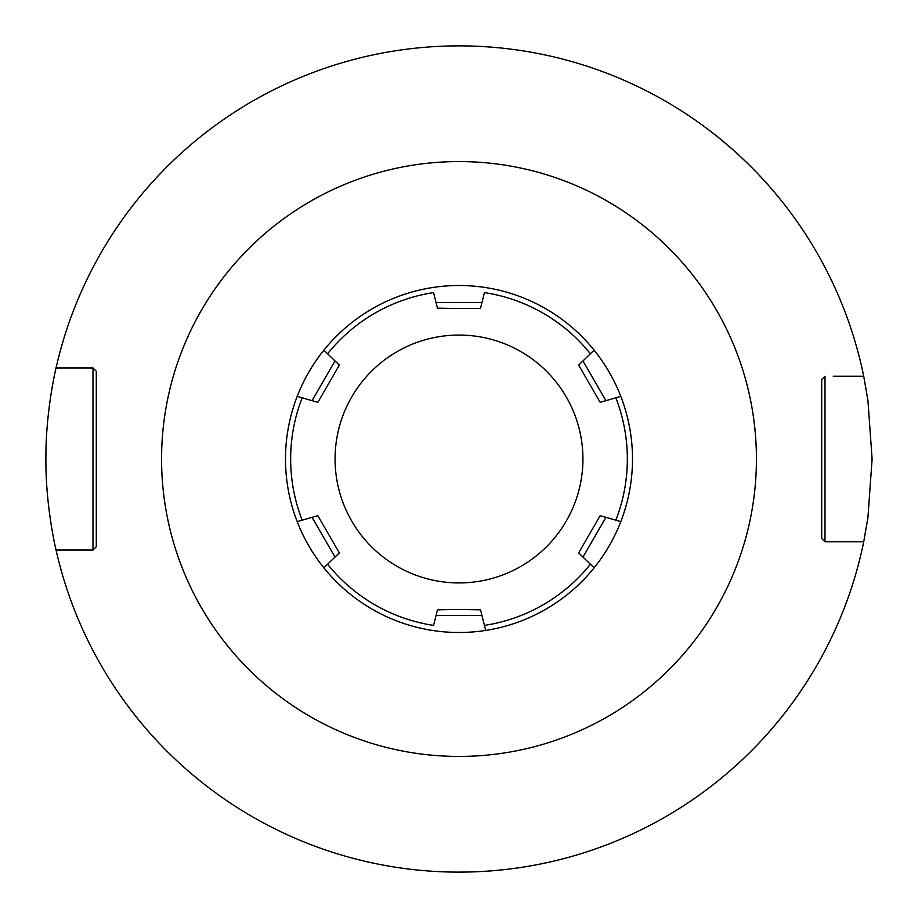 <?xml version="1.0" encoding="UTF-8"?>
<svg xmlns="http://www.w3.org/2000/svg" width="918" height="918" viewBox="0 0 918 918"><rect width="100%" height="100%" fill="white"/><g stroke="black" fill="none" stroke-linecap="round" stroke-linejoin="round"><path stroke-width="1.38" d="M863.723 541.792A413.1 413.1 0 0 1 56.055 550.054C56.423 551.787 45.556 507.7 45.9 459C45.556 410.289 56.423 366.213 56.055 367.946A413.1 413.1 0 0 1 863.723 376.208L867.935 400.455L872.1 459L867.935 517.545L863.723 541.792L825.007 541.792L821.702 538.487L821.702 379.513L825.007 376.208L821.702 379.513L821.702 538.487L825.007 541.792L833.234 541.792M459 872.1L464.531 872.066L459 872.1M480.183 871.561L479.07 871.607M492.082 870.769L494.974 870.528L492.082 870.769M496.259 870.413L496.959 870.356M497.281 870.321L500.31 870.034L497.281 870.321M718.014 137.184L730.051 147.259M731.153 148.211L739.77 155.98M740.057 156.255L746.173 162.05M747.275 163.117L753.804 169.623M759.484 175.522L764.338 180.766M764.82 181.282L768.458 185.344M769.169 186.159L770.959 188.19M771.9 189.28L774.712 192.573M776.949 195.259L778.659 197.336M778.751 197.45L780.816 199.986M437.656 871.549L438.689 871.595M425.918 870.769L423.026 870.528L425.918 870.769M421.741 870.413L421.041 870.356M420.719 870.321L421.58 870.402M56.055 550.054L92.993 550.054L96.298 546.749L92.993 550.054L92.993 367.946L96.298 371.251L96.298 546.749M56.055 367.946L92.993 367.946L96.298 371.251M863.723 376.208L833.234 376.208M838.386 541.792L853.006 541.792M838.386 376.208L853.006 376.208M825.007 541.792L825.007 376.208M480.539 308.173L484.429 292.59A168.338 168.338 0 0 1 590.4 353.774L594.13 350.171A173.502 173.502 0 0 1 609.357 545.579A173.502 173.502 0 0 0 620.809 521.608A173.502 173.502 0 0 1 297.191 521.608L317.858 515.686L339.339 552.888L323.87 567.829A173.502 173.502 0 0 1 308.643 372.421A173.502 173.502 0 0 0 297.191 396.392A173.502 173.502 0 0 1 620.809 396.392L600.142 402.314L578.661 365.112L594.13 350.171A173.502 173.502 0 0 1 620.809 396.392A173.502 173.502 0 0 0 594.13 350.171A173.502 173.502 0 0 1 620.809 396.392M459 582.93A123.93 123.93 0 0 1 335.07 459A123.93 123.93 0 0 1 459 335.07A123.93 123.93 0 0 1 582.93 459A123.93 123.93 0 0 1 459 582.93M327.6 564.226A168.338 168.338 0 0 0 433.571 625.41L437.519 609.575L480.481 609.575L485.679 630.436A173.502 173.502 0 0 0 594.13 567.829L578.661 552.888L579.006 552.303M468.088 308.425L437.519 308.425L433.571 292.59A168.338 168.338 0 0 0 327.6 353.774L339.339 365.112L317.858 402.314L297.191 396.392A173.502 173.502 0 0 1 308.643 372.421M304.753 519.439L311.822 517.419M312.063 517.35L335.001 557.077M318.443 516.708L329.505 535.871M324.031 567.668L323.87 567.829A173.502 173.502 0 0 1 297.191 521.608A173.502 173.502 0 0 0 323.87 567.829M615.829 397.815A168.338 168.338 0 0 1 615.829 520.185L620.809 521.608A173.502 173.502 0 0 1 609.357 545.579A173.502 173.502 0 0 0 620.809 521.608L600.383 515.755M323.87 350.171L327.6 353.774M588.472 562.367L582.999 557.077L605.937 517.35M599.982 515.985L598.639 518.291M578.661 552.888L600.142 515.686M453.228 308.425L437.461 308.173M481.939 302.573L436.061 302.573M480.481 308.425L467.411 308.425M437.461 609.827L450.589 609.575M464.772 609.575L480.539 609.827M436.061 615.427L481.939 615.427M590.4 564.226A168.338 168.338 0 0 1 484.429 625.41L485.679 630.436A173.502 173.502 0 0 0 594.13 567.829A173.502 173.502 0 0 1 485.679 630.436A173.502 173.502 0 0 0 594.13 567.829M613.247 398.561L606.178 400.581M605.937 400.65L582.999 360.923M599.557 401.292L588.495 382.129M329.528 355.633L335.001 360.923L312.063 400.65M339.339 365.112L338.994 365.697M302.171 520.185A168.338 168.338 0 0 1 302.171 397.815L297.191 396.392M459 161.568A297.432 297.432 0 0 0 161.568 459A297.432 297.432 0 0 0 459 756.432A297.432 297.432 0 0 0 756.432 459A297.432 297.432 0 0 0 459 161.568M337.308 549.389L321.851 522.606M437.519 308.425L451.599 308.425M480.481 609.575L466.401 609.575M449.912 609.575L437.519 609.575M580.692 368.611L596.207 395.497M317.858 402.314L319.361 399.709"/></g></svg>
